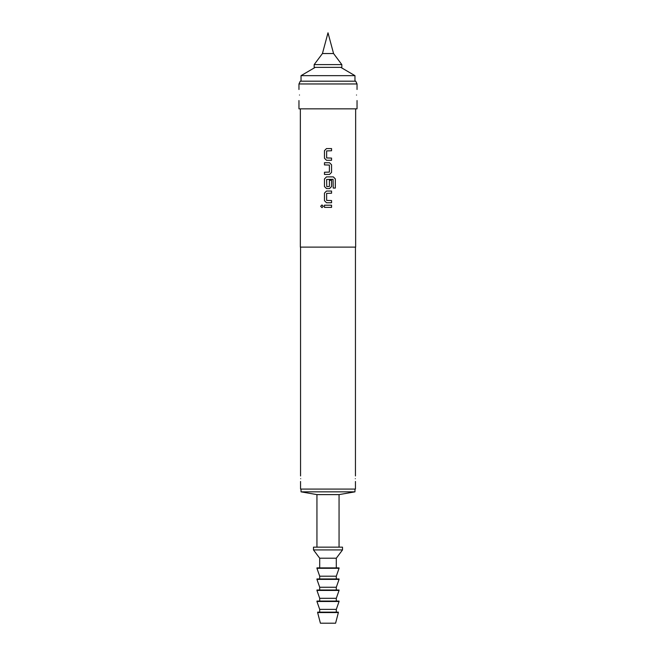 <?xml version="1.0" encoding="UTF-8"?>
<svg xmlns="http://www.w3.org/2000/svg" width="656" height="656" viewBox="0 0 656 656"><rect width="100%" height="100%" fill="white"/><g stroke="black" fill="none" stroke-linecap="round" stroke-linejoin="round"><path stroke-width="0.98" d="M321.998 204.943L320.71 206.287L321.998 207.64M323.301 206.287L321.981 204.943L320.669 206.287L321.981 207.64L323.301 206.287M326.499 148.584L324.482 150.618L324.482 158.235L326.499 160.269L331.559 160.269L331.559 158.088L326.639 157.948L326.639 150.905L331.559 150.757L331.559 148.584L326.491 148.584L324.466 150.618L324.466 158.235L326.491 160.269M331.542 160.269L331.542 158.088M324.482 172.249L324.482 174.422L329.542 174.422L331.559 172.389L331.559 164.771L329.542 162.737L324.466 162.737L324.482 164.91L329.394 165.058L329.394 172.102L324.466 172.249L324.466 174.422M326.499 176.89L324.482 178.924L324.482 186.55L326.499 188.575L329.542 188.575L331.559 186.55L331.559 180.302L329.394 180.302L329.394 186.493L326.778 186.64L326.639 179.449L333.068 179.309L333.207 188.067L335.331 188.067L335.331 178.924L333.355 176.89L326.491 176.89L324.466 178.924L324.466 186.55L326.491 188.575M329.533 188.575L331.542 186.55L331.542 180.302M326.499 191.044L324.482 193.077L324.482 200.703L326.499 202.737L331.559 202.737L331.559 200.556L326.639 200.408L326.639 193.372L331.559 193.225L331.559 191.044L326.491 191.044L324.466 193.077L324.466 200.703L326.491 202.737M331.542 202.737L331.542 200.556M324.482 205.205L324.482 207.378L331.559 207.378L331.559 205.205L324.466 205.205L324.466 207.378M356.503 95.022C357.085 102.156 357.085 102.156 356.503 95.022C357.085 87.888 357.085 87.888 356.503 95.022M299.497 95.022C298.915 102.156 298.915 102.156 299.497 95.022C298.915 87.888 298.915 87.888 299.497 95.022M300.694 478.708C300.538 482.275 300.538 482.275 300.694 478.708C300.538 475.149 300.538 475.149 300.694 478.708M355.306 478.708C355.462 482.275 355.462 482.275 355.306 478.708C355.462 482.275 355.462 482.275 355.306 478.708C355.462 475.149 355.462 475.149 355.306 478.708M340.792 67.363L354.962 75.661L301.038 75.661L301.038 81.196M314.175 64.6L314.175 67.363L341.825 67.363L341.825 64.6L314.175 64.6L322.44 53.538L333.56 53.538L341.825 64.6M354.962 489.081L354.962 491.844L301.038 491.844L316.938 494.616L316.938 547.153M354.962 491.844L339.062 494.616L316.938 494.616M342.514 547.153L313.486 547.153L313.486 549.917L342.514 549.917L342.514 547.153M342.514 549.917L336.298 558.215L319.702 558.215L319.702 567.891M339.062 567.891L316.938 567.891L316.938 568.309L339.062 568.309L339.062 567.891M339.062 568.309L336.298 576.189L319.702 576.189L319.702 578.953M339.062 578.953L316.938 578.953L316.938 579.371L339.062 579.371L339.062 578.953M339.062 579.371L336.298 587.251L319.702 587.251L319.702 590.015M339.062 590.015L316.938 590.015L316.938 590.433L339.062 590.433L339.062 590.015M339.062 590.433L336.298 598.313L319.702 598.313L319.702 601.076M339.062 601.076L316.938 601.076L316.938 601.495L339.062 601.495L339.062 601.076M339.062 601.495L336.298 609.375L319.702 609.375L319.702 612.138M338.373 612.138L317.627 612.138L317.627 612.556L338.373 612.556L338.373 612.138M338.373 612.556L335.601 623.2L320.399 623.2L317.627 612.556M298.964 83.96L300.251 81.196L355.749 81.196L357.036 83.96L298.964 83.96L298.964 89.487M300.555 481.479L300.555 489.081L355.445 489.081L355.445 481.479M300.35 108.847L300.35 247.115L355.65 247.115L355.65 108.847M324.466 162.737L324.466 164.91M298.964 100.548L298.964 108.847L357.036 108.847L357.036 100.548M331.542 207.378L331.542 205.205M331.542 193.225L331.542 191.044M335.29 188.067L335.331 178.924M335.29 178.924L333.322 176.89M329.533 174.422L331.542 172.389L331.559 164.771M331.542 164.771L329.533 162.737M331.542 150.757L331.542 148.584M354.962 75.661L354.962 81.196M322.44 53.538L328 32.8L333.56 53.538M339.062 494.616L339.062 547.153M336.298 558.215L336.298 567.891M336.298 576.189L336.298 578.953M336.298 587.251L336.298 590.015M336.298 598.313L336.298 601.076M336.298 609.375L336.298 612.138M355.445 475.944L355.445 247.115M357.036 89.487L357.036 83.96M300.555 475.944L300.555 247.115M319.702 609.375L316.938 601.495M319.702 598.313L316.938 590.433M319.702 587.251L316.938 579.371M319.702 576.189L316.938 568.309M319.702 558.215L313.486 549.917M301.038 489.081L301.038 491.844M315.208 67.363L301.038 75.661"/></g></svg>
